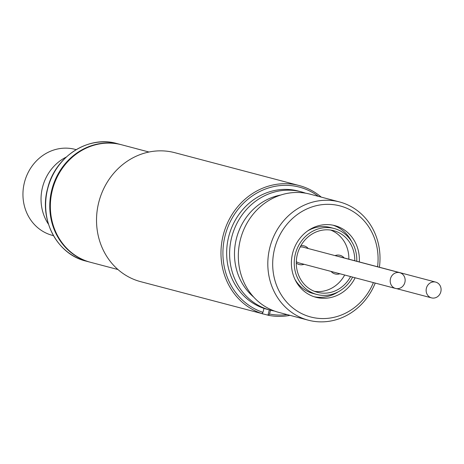 <?xml version="1.0" encoding="UTF-8"?>
<svg xmlns="http://www.w3.org/2000/svg" width="464" height="464" viewBox="0 0 464 464"><rect width="100%" height="100%" fill="white"/><g stroke="black" fill="none" stroke-linecap="round" stroke-linejoin="round"><path stroke-width="0.7" d="M48.453 224.205A44.474 40.53 -75.2 0 1 42.624 186.87A44.474 40.53 -75.2 0 1 66.166 157.128M76.154 149.646L75.098 149.367A44.474 40.53 104.8 0 0 24.534 182.091A44.474 40.53 104.8 0 0 52.391 235.364L53.447 235.642M90.3 262.235A60.778 55.396 -75.2 0 1 90.004 262.16A60.778 55.396 -75.2 0 1 51.939 189.358A60.778 55.396 -75.2 0 1 121.04 144.635A60.778 55.396 -75.2 0 1 121.336 144.71M148.985 152.024L136.178 148.66L149.019 152.018M375.219 283.075A61.149 55.732 -75.2 0 1 308.392 320.206A61.149 55.732 -75.2 0 1 308.299 320.183A61.149 55.732 -75.2 0 1 270.013 246.883A61.149 55.732 -75.2 0 1 339.428 201.915A61.149 55.732 -75.2 0 1 339.52 201.939A61.149 55.732 -75.2 0 1 379.401 267.241M310.126 194.178A61.149 55.732 104.8 0 0 310.027 194.149A61.149 55.732 104.8 0 0 309.935 194.126A61.149 55.732 104.8 0 0 240.52 239.099A61.149 55.732 104.8 0 0 278.806 312.394A61.149 55.732 104.8 0 0 278.899 312.423M373.392 282.593A57.443 52.351 -75.2 0 1 310.805 317.011A57.443 52.351 -75.2 0 1 274.74 248.182A57.443 52.351 -75.2 0 1 339.961 205.888A57.443 52.351 -75.2 0 1 377.574 266.759M314.093 296.74A37.062 33.779 104.8 0 0 338.407 291.711M351.648 241.564A37.062 33.779 104.8 0 0 332.99 225.191M359.322 261.94A37.062 33.779 104.8 0 0 334.846 225.62A37.062 33.779 104.8 0 0 334.788 225.603A37.062 33.779 104.8 0 0 292.72 252.857A37.062 33.779 104.8 0 0 315.92 297.279A37.062 33.779 104.8 0 0 315.978 297.296A37.062 33.779 104.8 0 0 355.146 277.779M280.685 195.06A57.443 52.351 104.8 0 0 236.565 237.997A57.443 52.351 104.8 0 0 253.733 297.122M305.625 193.192A61.149 55.732 104.8 0 0 301.322 191.852A61.149 55.732 104.8 0 0 301.229 191.829A61.149 55.732 104.8 0 0 231.814 236.797A61.149 55.732 104.8 0 0 270.1 310.097A61.149 55.732 104.8 0 0 270.193 310.12A61.149 55.732 104.8 0 0 274.502 311.054M330.455 227.522A34.092 31.076 104.8 0 0 330.403 227.511A34.092 31.076 104.8 0 0 330.351 227.499A34.092 31.076 104.8 0 0 307.707 230.881M294.918 279.311A34.092 31.076 104.8 0 0 312.997 293.439A34.092 31.076 104.8 0 0 313.049 293.457M352.599 277.107A34.092 31.076 -75.2 0 1 316.871 294.466A34.092 31.076 -75.2 0 1 316.819 294.454A34.092 31.076 -75.2 0 1 295.469 253.582A34.092 31.076 -75.2 0 1 334.173 228.508A34.092 31.076 -75.2 0 1 334.225 228.52A34.092 31.076 -75.2 0 1 356.781 261.273M298.468 191.098A61.149 55.732 104.8 0 0 298.375 191.075A61.149 55.732 104.8 0 0 298.277 191.046A61.149 55.732 104.8 0 0 228.862 236.019A61.149 55.732 104.8 0 0 267.154 309.32A61.149 55.732 104.8 0 0 267.247 309.343M354.757 260.733A31.871 29.046 104.8 0 0 333.662 230.672A31.871 29.046 104.8 0 0 333.61 230.66A31.871 29.046 104.8 0 0 297.43 254.098A31.871 29.046 104.8 0 0 317.388 292.303A31.871 29.046 104.8 0 0 317.434 292.314A31.871 29.046 104.8 0 0 350.575 276.573M314.482 291.351A31.871 29.046 104.8 0 0 344.677 275.013M348.858 259.179A31.871 29.046 104.8 0 0 330.664 230.063M335.037 255.6A9.634 8.781 -75.2 0 1 340.042 255.316A9.634 8.781 -75.2 0 1 344.201 257.949M339.921 273.76A9.634 8.781 -75.2 0 1 335.153 273.957A9.634 8.781 -75.2 0 1 331.07 271.423M435.684 282.106A8.155 7.43 -75.2 0 1 435.696 282.106A8.155 7.43 -75.2 0 1 440.8 291.879A8.155 7.43 -75.2 0 1 431.543 297.876A8.155 7.43 -75.2 0 1 431.532 297.871A8.155 7.43 -75.2 0 1 426.428 288.098A8.155 7.43 -75.2 0 1 435.684 282.106L339.085 256.598A8.155 7.43 104.8 0 0 339.085 256.598A8.155 7.43 104.8 0 0 339.074 256.598A8.155 7.43 104.8 0 0 338.123 256.418M300.846 245.729A9.634 8.781 -75.2 0 1 304.1 245.903A9.634 8.781 -75.2 0 1 308.264 248.53M304.1 264.3A9.634 8.781 -75.2 0 1 299.21 264.538A9.634 8.781 -75.2 0 1 296.281 263.088M303.16 247.184A8.155 7.43 104.8 0 0 303.149 247.184A8.155 7.43 104.8 0 0 303.131 247.179A8.155 7.43 104.8 0 0 300.115 247.08M296.31 261.557A8.155 7.43 104.8 0 0 298.984 262.949A8.155 7.43 104.8 0 0 298.996 262.949L395.589 288.457A8.155 7.43 -75.2 0 1 390.485 278.684A8.155 7.43 -75.2 0 1 399.742 272.687A8.155 7.43 -75.2 0 1 399.753 272.693A8.155 7.43 -75.2 0 1 404.857 282.466A8.155 7.43 -75.2 0 1 395.606 288.463A8.155 7.43 -75.2 0 1 395.589 288.457M264.004 308.38L262.972 312.33L262.003 313.606A66.706 60.796 -75.2 0 1 223.358 234.633A66.706 60.796 -75.2 0 1 299.1 185.513A66.706 60.796 -75.2 0 1 299.205 185.542A66.706 60.796 -75.2 0 1 321.274 197.119M174.853 152.708A66.706 60.796 104.8 0 0 174.754 152.679A66.706 60.796 104.8 0 0 174.65 152.656A66.706 60.796 104.8 0 0 98.925 201.712A66.706 60.796 104.8 0 0 140.691 281.677A66.706 60.796 104.8 0 0 140.795 281.706M269.329 309.894L267.948 315.166L140.691 281.677M263.181 314.018L261.093 313.386M262.003 313.606L261.412 313.455M262.972 312.33A65.227 59.444 -75.2 0 1 225.255 235.126A65.227 59.444 -75.2 0 1 318.374 196.353M121.725 144.814A60.778 55.396 104.8 0 0 121.632 144.785A60.778 55.396 104.8 0 0 121.539 144.762A60.778 55.396 104.8 0 0 52.542 189.463A60.778 55.396 104.8 0 0 90.596 262.317A60.778 55.396 104.8 0 0 90.689 262.34M290.052 315.363A66.706 60.796 -75.2 0 1 268.54 315.323L269.503 314.041L270.512 310.201M267.948 315.166L268.54 315.323M287.152 314.598A65.227 59.444 -75.2 0 1 269.503 314.041M90.004 262.16L85.881 261.07A60.778 55.396 -75.2 0 1 47.809 188.268A60.778 55.396 -75.2 0 1 116.911 143.544L121.04 144.635M85.881 261.07C56.962 254.295 38.721 219.35 47.682 188.233C55.164 156.652 88.346 135.134 116.911 143.544M308.299 320.183L278.806 312.394M312.997 293.439L316.819 294.454M267.154 309.32L270.1 310.097M298.375 191.075L301.322 191.852M396.558 288.637L431.532 297.871M339.52 201.939L310.027 194.149M330.403 227.511L334.225 228.52M303.149 247.184L399.753 272.693M90.596 262.317L117.978 269.543M299.205 185.542L174.754 152.679M121.632 144.785L146.357 151.316"/></g></svg>
